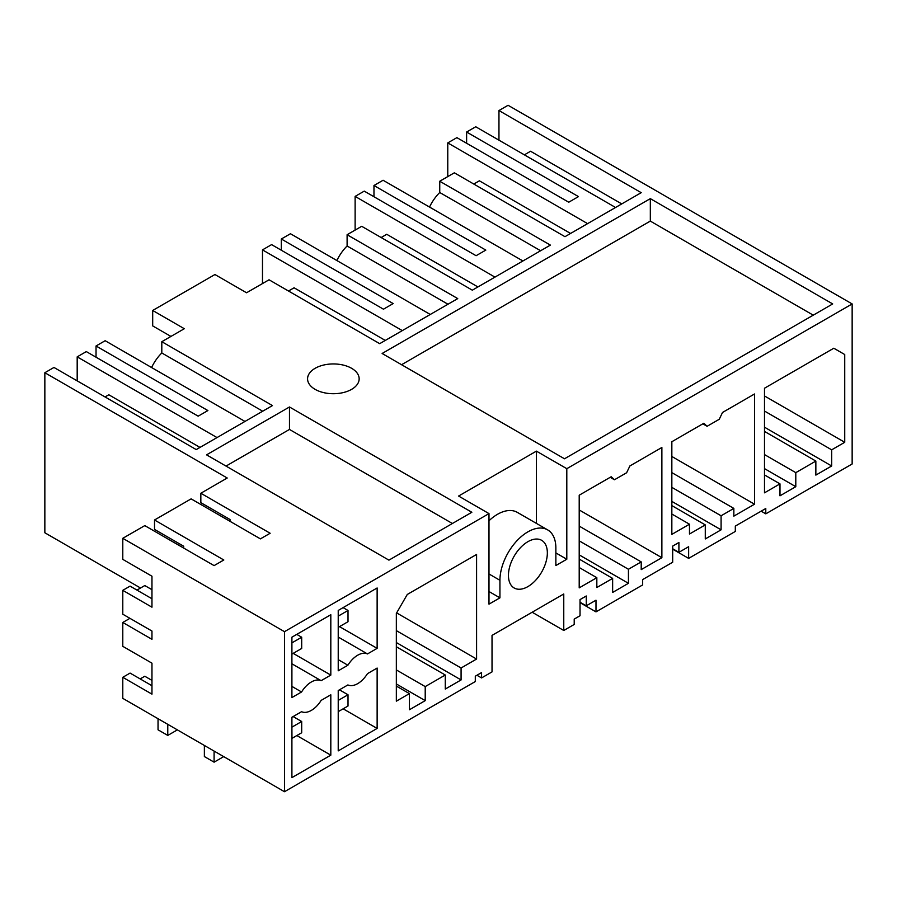 <?xml version="1.0" encoding="UTF-8"?>
<svg xmlns="http://www.w3.org/2000/svg" width="897" height="897" viewBox="0 0 897 897"><rect width="100%" height="100%" fill="white"/><g stroke="black" fill="none" stroke-linecap="round" stroke-linejoin="round"><path stroke-width="1.35" d="M761.149 511.167L765.78 513.846L852.15 463.984L852.15 303.937L508.072 105.285L498.956 110.544L641.209 192.676L564.975 236.685L454.331 172.807L439.743 181.239L439.743 192.507A30.947 17.873 120 0 0 429.528 207.061M570.57 233.455L479.379 180.813L473.784 184.042M587.591 223.633L447.771 142.903L447.771 176.597M615.555 207.487L475.735 126.769L466.619 132.027L466.619 143.262M447.771 142.903L456.887 137.645L568.743 202.217L578.475 196.611L466.619 132.027M621.756 203.911L530.564 151.257L524.364 154.845M498.956 110.544L498.956 140.167M765.78 513.846L765.78 508.498L735.316 526.091L735.316 531.439L688.638 558.383L688.638 546.71L678.906 552.328L678.906 542.506L672.683 546.094L672.683 562.24L642.667 579.574L642.667 584.922L595.989 611.866L595.989 600.205L586.268 605.823L586.268 595.989L580.034 599.588L580.034 615.734L574.215 619.098L574.215 624.447L563.764 630.479L532.145 612.225M672.683 549.177L688.638 558.383M580.034 602.661L595.989 611.866M563.764 630.479L563.764 593.982L492.027 635.39L492.027 671.898L481.566 677.93L476.935 675.262M481.566 677.93L481.566 672.582L475.298 676.203L475.298 681.552L284.484 791.715L284.484 631.667L488.988 513.6L488.988 604.152L499.932 597.839L499.932 580.292L488.988 573.968M183.694 548.067L183.694 546.239L154.519 529.398L154.519 519.991L223.813 559.997L214.091 565.615L144.787 525.608L122.788 538.312L122.788 559.369L151.963 576.222L151.963 607.191L122.788 590.338L122.788 614.21L151.963 631.051L151.963 639.314L122.788 622.462L122.788 646.333L151.963 663.175L151.963 694.143L122.788 677.302L122.788 698.359L284.484 791.715M140.537 588.017L44.85 532.773L44.85 372.726L53.966 367.456L196.219 449.588L272.453 405.579L161.808 341.701L184.3 328.717L152.692 310.463L214.944 274.527L246.552 292.77L269.044 279.786L379.689 343.663L457.739 298.6L347.105 234.722L361.693 226.302L472.327 290.18L550.388 245.105L439.743 181.239M494.942 277.117L355.122 196.398L364.249 191.128L476.094 255.712L485.826 250.095L373.971 185.511L373.971 196.746M373.971 185.511L383.086 180.252L522.906 260.971M831.665 465.98L831.665 449.834L844.739 442.288L844.739 354.539L833.795 348.227L764.491 388.233L764.491 492.823L779.986 483.875L779.986 495.817L795.796 486.69L795.796 472.652L815.855 461.069L815.855 475.107L831.665 465.98L764.491 427.196M815.855 461.069L764.491 431.412M795.796 472.652L764.491 454.577M795.796 486.69L764.491 468.615M779.986 483.875L764.491 474.928M844.739 354.539L833.795 348.227M831.665 449.834L764.491 411.05M844.739 442.288L764.491 395.958M488.988 520.753A39.546 22.829 120 0 1 517.266 512.344L547.663 529.892A39.546 22.829 120 0 1 555.86 548L555.86 565.547L566.803 559.235L566.803 468.683L852.15 303.937M547.663 529.892A39.546 22.829 120 0 0 527.896 531.854A39.546 22.829 120 0 0 499.932 580.292M330.814 694.805L321.137 700.389A20.631 11.908 120 0 1 301.571 711.691L291.906 717.264L291.906 777.632L330.814 755.173L330.814 694.805M641.209 561.903L628.438 569.27L628.438 583.308L612.64 592.435L612.64 578.397L596.83 587.524L596.83 577.69L579.204 587.871L579.204 495.211L611.193 476.744L614.456 479.772L626.622 472.753L629.885 465.958L661.874 447.48L661.874 557.687L641.209 569.617L641.209 561.903L579.204 526.102M707.105 426.288L719.259 419.269L722.522 412.463L754.523 393.996L754.523 504.204L733.847 516.134L733.847 508.408L721.087 515.786L721.087 529.824L705.277 538.951L705.277 524.902L689.479 534.029L689.479 524.207L671.842 534.388L671.842 441.728L703.842 423.249L707.105 426.288L702.844 423.821M547.349 552.911A27.515 15.888 120 0 0 541.653 540.319A27.515 15.888 120 0 0 520.451 547.686A27.515 15.888 120 0 0 508.442 575.381A27.515 15.888 120 0 0 514.138 587.972A27.515 15.888 120 0 0 535.341 580.594A27.515 15.888 120 0 0 547.349 552.911M409.413 693.616L409.413 709.762L425.212 700.635L425.212 686.597L445.282 675.015L445.282 689.053L461.08 679.937L461.08 667.996L476.587 659.048L476.587 554.458L407.283 594.464L396.339 613.425L396.339 701.162L409.413 693.616L396.339 686.07M377.132 728.431L338.225 750.89L338.225 690.522L347.89 684.938A20.631 11.908 120 0 0 367.467 673.647L377.132 668.063L377.132 728.431L343.147 708.809M338.225 670.81L338.225 610.442L377.132 587.984L377.132 648.352L367.467 653.935A20.631 11.908 120 0 0 347.89 665.226L338.225 670.81M321.137 680.677A20.631 11.908 120 0 0 301.571 691.979L291.906 697.552L291.906 637.184L330.814 614.725L330.814 675.093L321.137 680.677L291.906 663.791M401.564 364.72L650.325 221.099L813.243 315.161M650.325 198.641L832.696 303.937L564.493 458.782L382.122 353.485L650.325 198.641L650.325 221.099M488.988 513.6L458.591 496.052L536.406 451.135L536.406 523.4M566.803 468.683L536.406 451.135M230.013 521.325L230.013 519.498L200.838 502.656L200.838 493.249L227.221 478.011L44.85 372.726M200.838 493.249L270.143 533.255L260.41 538.873L191.117 498.867L154.519 519.991M122.788 538.312L284.484 631.667M315.127 389.365A25.789 14.89 0 0 0 343.237 392.583A25.789 14.89 0 0 0 359.159 378.826A25.789 14.89 0 0 0 351.602 368.297A25.789 14.89 0 0 0 323.492 365.079A25.789 14.89 0 0 0 307.57 378.826A25.789 14.89 0 0 0 315.127 389.365M289.473 406.98L206.557 454.846L388.928 560.143L471.844 512.265L289.473 406.98L289.473 429.439L452.391 523.5M678.906 552.328L672.683 548.74M705.277 524.902L671.842 505.605M689.479 524.207L671.842 514.026M754.523 504.204L671.842 456.472M733.847 508.408L671.842 472.618M721.087 515.786L671.842 487.351M402.305 330.612L262.485 249.882L271.6 244.623L383.456 309.196L393.178 303.578L281.322 239.006L281.322 250.241M281.322 239.006L290.449 233.736L430.257 314.466M347.105 234.722L347.105 245.991A30.947 17.873 120 0 0 336.891 260.556M477.922 286.95L386.742 234.296L381.147 237.526M439.743 192.507L540.622 250.745M355.122 196.398L355.122 230.092M721.087 529.824L671.842 501.389M586.268 605.823L580.034 602.223M612.64 578.397L579.204 559.089M596.83 577.69L579.204 567.521M614.456 479.772L610.207 477.316M661.874 557.687L579.204 509.956M628.438 569.27L579.204 540.846M217.007 437.579L77.187 356.86L86.314 351.59L198.159 416.174L207.891 410.557L96.035 345.984L96.035 357.208M96.035 345.984L105.151 340.714L244.971 421.444M170.935 336.431L152.692 325.903L152.692 310.463M385.273 340.434L294.093 287.791L288.498 291.02M347.105 245.991L447.973 304.24M262.485 249.882L262.485 283.575M628.438 583.308L579.204 554.884M226.01 466.081L289.473 429.439M151.593 367.535A30.947 17.873 120 0 1 161.808 352.97L262.686 411.207M161.808 352.97L161.808 341.701M476.587 659.048L396.642 612.898M461.08 667.996L396.339 630.625M461.08 679.937L396.339 642.555M445.282 675.015L396.339 646.759M425.212 686.597L396.339 669.924M425.212 700.635L396.339 683.963M199.986 447.412L108.806 394.77L105.027 396.945M77.187 380.866L77.187 356.86M499.932 597.839L488.988 591.527M566.803 559.235L555.86 552.911M330.814 755.173L296.829 735.551M330.814 675.093L293.184 653.375M291.906 686.396L301.571 691.979M151.963 680.386L144.787 676.248L140.167 678.917M122.788 677.302L130.076 673.086L151.963 685.723M136.938 590.091L144.787 585.55L151.963 589.699M151.963 598.759L130.076 586.133L122.788 590.338M122.788 622.462L129.93 618.336M377.132 648.352L339.503 626.622M367.467 653.935L338.225 637.049M338.225 659.654L347.89 665.226M338.225 616.06L338.225 627.295M338.281 627.328L348.014 621.711L348.014 610.476L343.091 607.639M338.281 616.093L348.014 610.476M338.225 700.355L338.281 711.613L348.014 706.006L348.014 694.771L339.436 689.815M348.014 694.771L338.281 700.389M158.04 718.71L158.04 729.81L167.773 735.417L177.371 729.878M167.773 735.417L167.773 724.328M291.906 642.801L291.906 654.036M291.962 654.07L301.695 648.453L301.695 637.229L296.761 634.381M291.962 642.835L301.695 637.229M291.906 727.097L291.962 738.366L301.695 732.748L301.695 721.513L293.117 716.568M204.37 745.463L204.37 756.552L214.091 762.17L223.701 756.62M214.091 751.069L214.091 762.17M301.695 721.513L291.962 727.131"/></g></svg>
